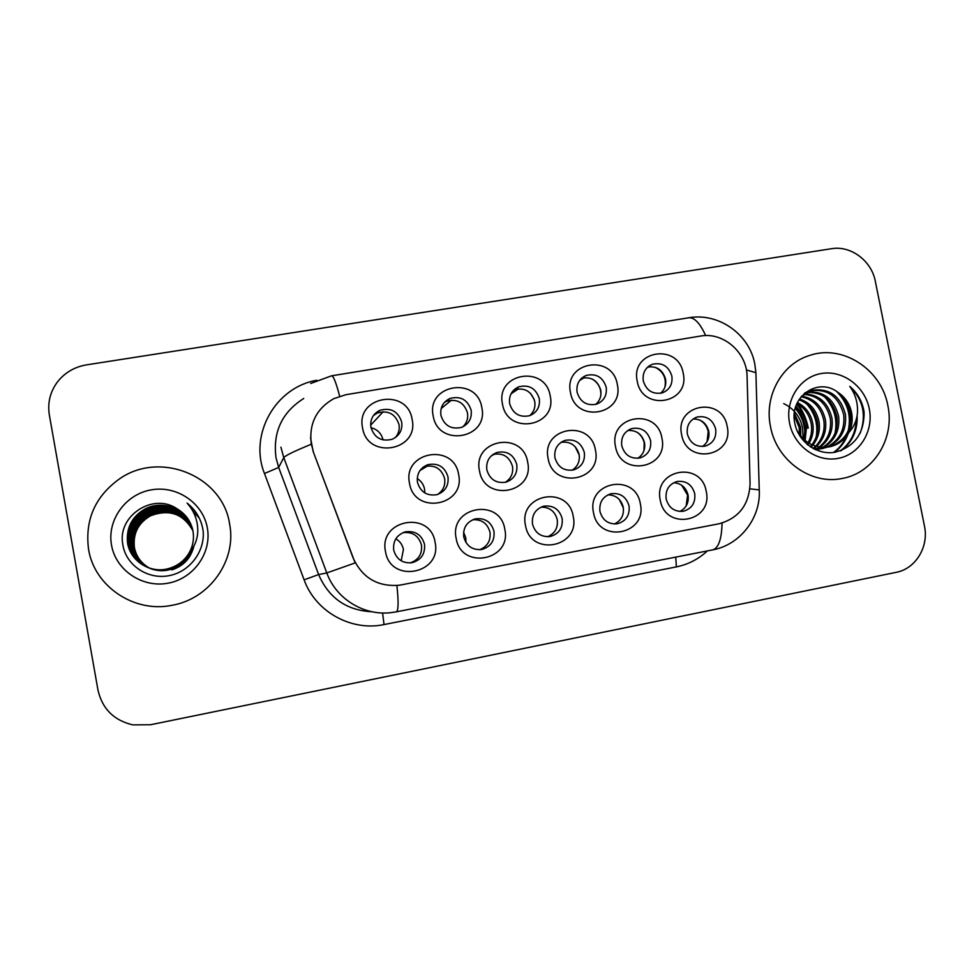 <?xml version="1.0" encoding="UTF-8"?>
<svg xmlns="http://www.w3.org/2000/svg" width="974" height="974" viewBox="0 0 974 974"><rect width="100%" height="100%" fill="white"/><g stroke="black" fill="none" stroke-linecap="round" stroke-linejoin="round"><path stroke-width="1.46" d="M640.332 503.777C647.54 534.592 598.426 544.076 593.483 512.555C586.445 481.473 635.559 472.536 640.332 503.777M599.947 511.411C602.565 520.372 608.36 524.487 617.333 523.781C626.026 521.224 629.934 515.283 629.058 505.956C626.319 496.789 620.353 492.71 611.161 493.708C602.796 496.436 599.059 502.328 599.947 511.411M573.211 516.354C580.443 547.473 530.392 557.14 525.461 525.303C518.412 493.915 568.463 484.808 573.211 516.354M532.486 524.061C535.128 533.095 541.008 537.246 550.14 536.516C559.015 533.935 563.021 527.92 562.156 518.497C559.38 509.219 553.305 505.116 543.918 506.176C535.432 508.952 531.609 514.917 532.486 524.061M504.8 529.186C512.056 560.598 461.043 570.447 456.149 538.305C449.087 506.602 500.088 497.324 504.8 529.186M463.758 536.942C466.412 546.061 472.378 550.249 481.68 549.506C490.726 546.877 494.829 540.801 493.976 531.28C491.188 521.881 484.991 517.754 475.409 518.874C466.777 521.711 462.894 527.738 463.758 536.942M435.086 542.25C442.366 573.978 390.367 584.023 385.497 551.54C378.423 519.532 430.398 510.072 435.086 542.25M393.703 550.079C396.369 559.271 402.432 563.496 411.905 562.741C421.133 560.074 425.334 553.926 424.518 544.308C421.681 534.787 415.362 530.623 405.561 531.816C396.808 534.726 392.863 540.813 393.703 550.079M706.223 491.42C713.406 521.954 665.205 531.256 660.238 500.039C653.213 469.249 701.426 460.483 706.223 491.42M666.155 499.005C668.761 507.88 674.471 511.959 683.285 511.265C691.82 508.757 695.631 502.876 694.73 493.648C692.015 484.577 686.159 480.523 677.149 481.485C668.919 484.151 665.254 489.995 666.155 499.005M661.906 438.105C669.077 468.689 620.426 477.662 615.483 446.409C608.482 415.569 657.133 407.132 661.906 438.105M621.753 445.751C624.626 455.126 630.726 459.18 640.064 457.914C648.014 455.077 651.521 449.306 650.595 440.601C647.6 431.019 641.342 427.014 631.822 428.572C624.176 431.543 620.815 437.277 621.753 445.751M595.406 450C602.602 480.876 553.025 490.007 548.119 458.45C541.094 427.318 590.658 418.723 595.406 450M554.924 457.707C557.846 467.216 564.068 471.282 573.613 469.931C581.661 467.033 585.228 461.201 584.315 452.447C581.259 442.72 574.867 438.69 565.103 440.382C557.396 443.438 554.011 449.209 554.924 457.707M527.652 462.114C534.872 493.282 484.346 502.596 479.464 470.734C472.427 439.286 522.941 430.532 527.652 462.114M486.842 469.882C489.812 479.525 496.18 483.628 505.944 482.179C514.077 479.196 517.693 473.303 516.78 464.525C513.675 454.627 507.113 450.585 497.093 452.423C489.35 455.564 485.929 461.384 486.842 469.882M458.608 474.46C465.852 505.932 414.352 515.429 409.494 483.238C402.445 451.486 453.921 442.561 458.608 474.46M417.469 482.288C420.488 492.101 427.002 496.216 437.009 494.646C445.215 491.566 448.88 485.636 447.979 476.834C444.789 466.741 438.044 462.699 427.756 464.708C420.001 467.958 416.568 473.814 417.469 482.288M727.176 426.442C734.335 456.733 686.573 465.535 681.617 434.587C674.629 404.04 722.391 395.761 727.176 426.442M687.34 434.027C690.176 443.267 696.166 447.297 705.298 446.104C713.151 443.34 716.608 437.618 715.659 428.962C712.725 419.526 706.6 415.533 697.287 416.994C689.726 419.891 686.402 425.565 687.34 434.027M617.321 384.487C624.492 415.119 575.378 423.739 570.472 392.449C563.483 361.561 612.585 353.477 617.321 384.487M577.083 392.193C580.261 402.116 586.786 406.097 596.648 404.149C603.953 401.032 607.143 395.383 606.193 387.238C602.882 377.096 596.198 373.176 586.153 375.453C579.165 378.679 576.133 384.267 577.083 392.193M550.2 395.907C557.396 426.831 507.357 435.622 502.474 404.027C495.462 372.835 545.489 364.593 550.2 395.907M509.646 403.674C512.896 413.78 519.592 417.785 529.722 415.667C537.039 412.44 540.241 406.767 539.292 398.622C535.895 388.273 529.016 384.353 518.692 386.848C511.727 390.184 508.708 395.797 509.646 403.674M481.813 407.546C489.033 438.775 438.032 447.736 433.174 415.825C426.149 384.316 477.138 375.927 481.813 407.546M440.93 415.374C444.278 425.699 451.169 429.692 461.566 427.367C468.884 424.043 472.073 418.333 471.148 410.237C467.617 399.644 460.532 395.724 449.903 398.488C442.987 401.945 439.992 407.57 440.93 415.374M412.124 419.404C419.356 450.938 367.381 460.069 362.547 427.842C355.51 396.028 407.473 387.469 412.124 419.404M370.899 427.306C374.369 437.874 381.467 441.855 392.193 439.274C399.462 435.828 402.627 430.082 401.702 422.059C398.025 411.186 390.708 407.302 379.726 410.395C372.92 413.974 369.974 419.611 370.899 427.306M683.2 373.273C690.347 403.613 642.146 412.087 637.215 381.09C630.239 350.494 678.44 342.556 683.2 373.273M643.278 380.919C646.395 390.659 652.763 394.64 662.381 392.851C669.649 389.807 672.815 384.206 671.853 376.049C668.627 366.102 662.125 362.182 652.337 364.276C645.348 367.417 642.329 372.969 643.278 380.919M607.995 494.816C615.994 495.109 621.083 499.236 623.25 507.198C624.2 515.051 621.242 520.652 614.363 524M541.033 507.137C549.506 507.077 554.9 511.228 557.238 519.58C558.163 527.762 554.961 533.484 547.607 536.759M472.707 519.763C481.704 519.252 487.463 523.391 489.983 532.194C490.884 540.728 487.414 546.572 479.573 549.738M402.859 532.705C412.489 531.573 418.698 535.688 421.474 545.038C422.339 553.95 418.577 559.928 410.2 562.948M673.679 482.739C681.24 483.335 686.037 487.438 688.07 495.048C689.044 502.572 686.305 508.038 679.876 511.472M627.78 430.496C636.436 430.033 642.024 434.112 644.52 442.732C645.47 449.452 643.23 454.639 637.787 458.304M561.097 442.306C570.35 441.234 576.352 445.276 579.116 454.444C580.054 461.299 577.716 466.57 572.067 470.247M492.941 454.481L493.075 454.444C502.949 452.63 509.426 456.611 512.494 466.376C513.432 473.291 511.021 478.611 505.275 482.337M423.118 467.179L424.688 466.57C434.83 464.586 441.478 468.567 444.619 478.526C445.556 485.369 443.182 490.689 437.496 494.5M693.135 418.978C701.243 419.003 706.454 423.081 708.755 431.238C709.717 437.776 707.599 442.878 702.412 446.506M581.502 378.314C591.218 376.463 597.622 380.396 600.727 390.124C601.615 395.931 599.923 400.716 595.613 404.454M513.809 390.014L514.394 389.783C524.584 387.311 531.354 391.183 534.714 401.385C535.603 407.12 533.935 411.88 529.71 415.667M444.534 402.299L446.53 401.288C457.025 398.549 464.014 402.408 467.483 412.854C468.348 418.345 466.802 422.996 462.881 426.819M373.456 415.533L377.328 413.037C388.151 409.981 395.371 413.816 398.999 424.53C399.803 429.522 398.549 433.893 395.249 437.667M647.759 367.028C656.829 365.944 662.758 369.962 665.534 379.069C666.447 384.864 664.767 389.612 660.506 393.313M313.287 451.254L311.29 444.01C308.819 423.848 316.307 408.727 333.778 398.658L345.965 394.689L700.391 336.079C723.232 331.671 747.021 352.393 747.082 376.548L750.077 483.335C749.201 504.836 738.803 518.314 718.897 523.805L399.352 585.24C377.595 586.957 362.158 577.801 353.038 557.773L313.141 451.473L310.523 437.789M88.549 549.251C94.295 586.372 134.132 613.048 171.558 605.378C209.653 599.18 236.999 560.22 229.584 523.878C222.766 476.371 160.503 450.244 119.705 478.733C95.184 496.29 84.799 519.799 88.549 549.251C94.295 586.372 134.132 613.048 171.558 605.378C209.653 599.18 236.999 560.22 229.584 523.878C222.766 476.371 160.503 450.244 119.705 478.733C95.184 496.29 84.799 519.799 88.549 549.251M770.495 426.563C776.448 460.361 810.782 485.113 841.962 478.502C873.52 473.279 895.106 438.422 887.825 405.452C881.446 369.28 842.498 344.053 809.723 355.413C781.939 363.679 763.957 395.894 770.495 426.563C776.448 460.361 810.782 485.113 841.962 478.502C873.52 473.279 895.106 438.422 887.825 405.452C881.446 369.28 842.498 344.053 809.723 355.413C781.939 363.679 763.957 395.894 770.495 426.563M396.905 585.532C398.658 602.163 398.451 610.942 396.296 611.855L390.611 612.683C363.692 615.836 336.042 598.754 326.801 572.956L355.133 562.923L313.141 451.473M875.346 281.401C871.62 260.849 850.85 245.278 831.528 248.711L86.503 364.873C74.828 366.845 65.319 372.324 57.953 381.297C50.271 391.329 47.397 402.53 49.333 414.912L97.972 690.067C102.246 708.755 113.836 720.358 132.744 724.875L150.568 724.741L896.177 572.347C915.67 568.792 929.038 546.718 924.46 526.033L875.346 281.401M648.915 366.796L646.906 367.843M664.913 387.128C666.52 378.204 663.318 371.618 655.332 367.356M707.075 441.66L708.208 431.628C707.075 426.478 704.275 422.619 699.782 420.038M686.146 505.944L687.607 495.182L681.678 485.247M584.29 377.705L579.627 380.432M600.885 394.896C601.007 388.042 598.17 382.782 592.375 379.13M518.472 388.821L511.009 393.861M534.19 399.364L530.392 393.24M451.449 400.156L441.161 408.556M383.062 439.931C381.467 433.467 377.437 429.388 370.972 427.671M373.773 415.107L375.404 413.293M383.196 411.722L370.656 425.2M643.96 450.694L644.228 443.085C643.303 438.629 641.014 435.086 637.386 432.432M629.399 429.534L631.822 428.572M579.384 457.476L579.092 454.748L575.147 446.689M494.987 453.981L491.334 455.808M149.18 567.988C140.913 563.155 135.91 556.251 134.181 547.266C132.708 533.192 138.138 522.612 150.495 515.526C169.318 508.525 183.453 513.59 192.901 530.733M149.266 568.025C141.072 563.191 136.104 556.324 134.4 547.4C132.927 533.362 138.345 522.807 150.666 515.745C169.391 508.769 183.465 513.797 192.913 530.83M148.815 567.866C140.256 563.009 135.094 555.959 133.304 546.718C131.807 532.486 137.31 521.796 149.801 514.637C165.933 506.346 186.472 513.955 192.828 530.367M148.9 567.903C140.426 563.045 135.301 556.032 133.523 546.864C132.038 532.668 137.517 522.003 149.984 514.856C169.099 507.783 183.392 512.981 192.852 530.465M193.923 546.049C190.928 558.078 183.599 566.004 171.923 569.839M148.438 567.732C139.599 562.85 134.254 555.667 132.403 546.171C130.893 531.78 136.457 520.956 149.095 513.724C165.531 505.262 186.497 513.188 192.755 530.002M148.535 567.769C139.769 562.899 134.461 555.74 132.634 546.304C131.125 531.962 136.677 521.175 149.278 513.955C165.641 505.53 186.484 513.383 192.767 530.087M193.339 547.12C189.93 558.455 182.637 565.931 171.461 569.547M148.06 567.598C138.929 562.704 133.401 555.363 131.49 545.598C129.968 531.049 135.593 520.104 148.377 512.787C165.13 504.155 186.533 512.421 192.669 529.625M193.497 546.84C190.198 558.358 182.881 565.943 171.57 569.62M148.158 567.635C139.099 562.741 133.621 555.448 131.721 545.744C130.199 531.232 135.812 520.323 148.559 513.03C165.227 504.435 186.521 512.616 192.682 529.722M192.596 548.35C188.81 558.881 181.602 565.845 170.986 569.254C153.137 575.037 133.328 562.668 130.54 545.026C129.006 530.294 134.704 519.239 147.634 511.837C164.716 503.01 186.57 511.642 192.572 529.247M192.791 548.033C189.102 558.772 181.87 565.87 171.095 569.327M147.78 567.489C138.418 562.582 132.756 555.143 130.784 545.172C129.25 530.489 134.923 519.459 147.829 512.068C164.813 503.302 186.558 511.837 192.596 529.332M191.659 549.75C187.556 559.38 180.494 565.772 170.499 568.938C152.443 574.806 132.403 562.278 129.579 544.429C128.032 529.527 133.791 518.338 146.879 510.851C164.289 501.841 186.606 510.839 192.475 528.858M191.915 549.385C187.885 559.246 180.787 565.784 170.62 569.023C152.614 574.867 132.634 562.375 129.822 544.576C128.276 529.722 134.022 518.57 147.074 511.107C164.399 502.134 186.594 511.046 192.499 528.955M190.49 551.321C186.144 559.928 179.313 565.699 170 568.633C151.725 574.563 131.453 561.888 128.592 543.821C127.022 528.748 132.866 517.425 146.112 509.852C163.851 500.648 186.643 510.035 192.377 528.456M190.807 550.907C186.509 559.782 179.618 565.711 170.121 568.706C151.907 574.623 131.685 561.986 128.848 543.979C127.277 528.943 133.097 517.657 146.307 510.108C163.961 500.953 186.643 510.242 192.402 528.565M177.365 509.012C153.551 492.113 117.659 515.538 122.663 543.589C125.147 564.579 146.977 579.542 168.088 575.841C189.248 572.395 204.905 551.966 203.176 531.317L202.811 528.906C200.778 518.424 195.543 509.816 187.081 503.095C193.996 510.851 197.564 519.824 197.783 530.039C197.771 538.756 194.861 546.414 189.041 553.025C192.962 546.134 194.264 538.829 192.974 531.11C191.038 521.54 185.839 514.175 177.365 509.012C184.743 513.517 189.674 519.763 192.182 527.762M189.041 553.025C184.561 560.525 178.047 565.626 169.488 568.305C150.994 574.307 130.467 561.487 127.582 543.2C125.999 527.945 131.904 516.488 145.309 508.83C163.413 499.418 186.691 509.207 192.268 528.066M189.431 552.587C184.975 560.379 178.376 565.638 169.61 568.39C151.189 574.368 130.723 561.584 127.838 543.358C126.255 528.152 132.147 516.719 145.516 509.085C163.522 499.735 186.679 509.414 192.292 528.164M111.523 545.123C115.796 570.326 142.496 588.174 168.1 583.183C193.765 578.568 211.991 552.635 207.328 527.884C203.03 503.071 176.964 485.235 151.372 489.837C125.719 494.074 106.86 519.994 111.523 545.123M196.492 513.201L192.718 509.816M133.584 531.402C137.918 519.592 146.283 512.068 158.677 508.805M187.081 503.095C196.164 510.571 201.484 519.702 203.067 530.513M808.274 428.024C806.509 419.27 803.039 411.272 797.876 404.04M807.519 428.183C805.717 419.27 802.138 411.174 796.793 403.869M807.823 428.158C805.997 419.124 802.369 410.918 796.951 403.528C804.768 408.045 809.54 414.9 811.257 424.092C812.279 430.471 811.245 436.669 808.128 442.695M805.181 425.979L802.174 416.896M798.327 409.263L796.062 405.732M795.648 406.998C801.687 411.71 805.364 417.846 806.667 425.407L805.121 440.516M795.259 408.337C800.677 413.025 803.976 418.857 805.157 425.833L804.074 439.627M797.426 402.506C805.802 406.876 810.928 413.926 812.791 423.653C813.887 430.471 812.657 437.009 809.102 443.292M808.493 444.278L807.945 445.081M807.531 443.742L807.117 444.4M799.471 398.975C810.003 402.445 816.529 410.066 819.049 421.864C820.315 430.435 818.257 438.203 812.888 445.167M812.219 445.958L810.989 447.261M798.948 399.778C808.944 403.516 815.116 411.028 817.478 422.314C818.696 430.447 816.857 437.923 811.963 444.765M811.293 445.593L810.258 446.786M801.687 396.126C814.349 398.317 822.263 406.292 825.441 420.038C826.792 430.386 823.834 439.164 816.565 446.396M815.847 447.042L813.655 448.746M801.103 396.771C813.241 399.316 820.814 407.229 823.834 420.5C825.173 430.398 822.446 438.945 815.652 446.141M814.946 446.822L813.01 448.442M804.427 393.873C818.964 394.555 828.144 402.652 831.954 418.175C833.342 430.301 829.398 439.956 820.157 447.115M819.402 447.626L817.101 448.977M816.322 449.367L815.579 449.72M803.72 394.385C817.807 395.481 826.67 403.565 830.311 418.65C831.686 430.338 827.997 439.785 819.256 446.981M818.513 447.529L816.236 448.953M807.385 392.072C823.663 390.891 834.073 398.963 838.626 416.275C840.014 430.131 835.035 440.492 823.675 447.358M822.884 447.76L820.498 448.795M819.694 449.075L816.784 449.891M806.63 392.485C822.482 391.804 832.587 399.888 836.946 416.75C838.334 430.179 833.622 440.37 822.799 447.346M822.019 447.772L819.645 448.88M818.854 449.184L816.443 449.964M801.468 396.345L811.817 390.331C829.154 387.81 840.355 395.809 845.432 414.327C846.82 429.911 840.732 440.869 827.157 447.188M826.329 447.48L813.534 448.734M804.281 393.447L810.185 390.891C827.474 388.382 838.651 396.345 843.715 414.814C845.115 429.972 839.308 440.784 826.293 447.273M825.477 447.59L823.018 448.381M822.677 448.478L814.8 449.367M837.835 392.291C817.904 376.536 789.123 397.234 794.699 422.631C797.84 441.624 816.967 455.418 834.925 452.277C854.515 446.871 864.242 433.503 864.096 412.172L863.719 409.969C861.698 400.436 857.047 392.559 849.742 386.349C855.099 393.593 857.692 401.909 857.534 411.296C857.217 419.307 854.368 426.344 848.963 432.395C852.043 426.198 852.92 419.587 851.593 412.562C849.681 403.845 845.103 397.088 837.835 392.291C844.848 397.343 849.109 404.198 850.631 412.842C851.994 429.765 845.03 441.076 829.726 446.774M848.963 432.395C844.762 439.858 838.468 444.631 830.091 446.689C815.798 448.941 804.755 443.523 796.963 430.459M829.373 446.859L830.091 446.689M794.37 413.256L800.665 427.123L800.713 436.133M794.224 415.423L799.179 427.549L799.471 434.526M805.364 392.546L806.533 392.254M805.096 392.766L805.766 392.619M783.741 403.613C793.53 408.362 799.776 416.239 802.503 427.245L803.173 438.799M789.573 423.13C793.932 446.019 816.809 462.553 838.09 458.389C859.445 454.566 873.934 431.299 869.271 408.788C864.912 386.215 842.522 369.694 821.228 373.541C799.873 377.048 784.91 400.302 789.573 423.13M849.742 386.349C863.098 399.547 866.616 415.082 860.286 432.967M856.377 418.99C855.866 432.821 850.46 443.487 840.148 450.986M836.642 391.463C847.648 402.506 851.507 415.654 848.196 430.885M846.382 436.315C843.387 443.182 839.077 448.576 833.464 452.484M824.394 396.662C834.231 407.108 837.774 419.344 835.022 433.357M806.667 403.869C815.043 413.402 818.233 424.36 816.249 436.742M795.49 408.52C802.905 417.42 805.851 427.513 804.329 438.787M857.132 415.569C857.692 430.471 852.42 442.135 841.317 450.572M840.696 394.507C848.244 403.845 851.325 414.364 849.949 426.064M848.098 433.856C845.152 441.831 840.501 448.016 834.158 452.399M828.314 399.864C834.755 408.374 837.53 417.809 836.642 428.17M810.818 407.814C815.579 414.924 817.843 422.594 817.624 430.837M799.849 413.183C803.465 419.173 805.34 425.516 805.486 432.2M427.647 465.913L419.964 470.527M424.774 492.905L424.542 489.058C423.605 484.504 421.158 481.01 417.225 478.551M623.043 507.284L619.367 499.528M465.937 542.494L465.779 537.745L463.587 532.218M401.178 560.793L403.431 549.446C402.457 544.77 399.924 541.215 395.834 538.78M303.718 398.488C281.973 412.306 272.732 432.054 275.995 457.756L278.674 467.447L318.62 574.55L326.801 572.956L283.775 457.622L280.902 447.188M311.181 444.29C294.392 451.157 285.26 455.601 283.775 457.622L278.674 467.447L264.478 473.522C248.711 434.367 275.703 387.08 316.806 380.274M705.663 335.592C699.929 323.039 694.231 317.11 688.569 317.804L331.562 375.818C333.388 375.757 336.091 382.563 339.658 396.235M722.075 523.05C721.661 539.316 718.483 548.277 712.53 549.908L396.296 611.855M749.883 488.79L759.245 489.922L759.294 491.115M746.388 369.986L755.909 372.665L755.982 375.294M707.355 550.919C698.492 559.161 688.168 564.482 676.358 566.892L384.036 624.565C351.297 631.602 315.454 611.733 304.119 579.834L264.478 473.522M304.119 579.834L318.62 574.55C328.798 598.036 346.598 610.43 372.007 611.757M382.587 612.987L384.036 624.565M675.761 557.116L676.358 566.892M199.378 518.265L197.625 516.281M197.478 516.123L196.285 514.929M196.091 514.747L194.496 513.298M648.964 366.054L652.337 364.276M377.328 413.037L379.726 410.395M446.53 401.288L449.903 398.488M514.394 389.783L518.692 386.848M581.953 377.924L586.153 375.453M695.351 417.712L697.287 416.994M424.688 466.57L427.756 464.708M493.075 454.444L497.093 452.423M561.913 441.782L565.103 440.382M676.455 481.655L677.149 481.485M402.932 532.681L405.561 531.816M473.693 519.361L475.409 518.874M542.713 506.492L543.918 506.176M610.26 493.94L611.161 493.708M712.53 549.908C740.41 544.929 761.011 517.462 759.245 489.922L755.909 372.665L754.74 363.704C749.323 334.459 718.824 312.301 688.569 317.804M331.562 375.818L310.694 383.476M821.703 448.71L823.359 448.308M810.185 390.891L811.817 390.331"/></g></svg>
